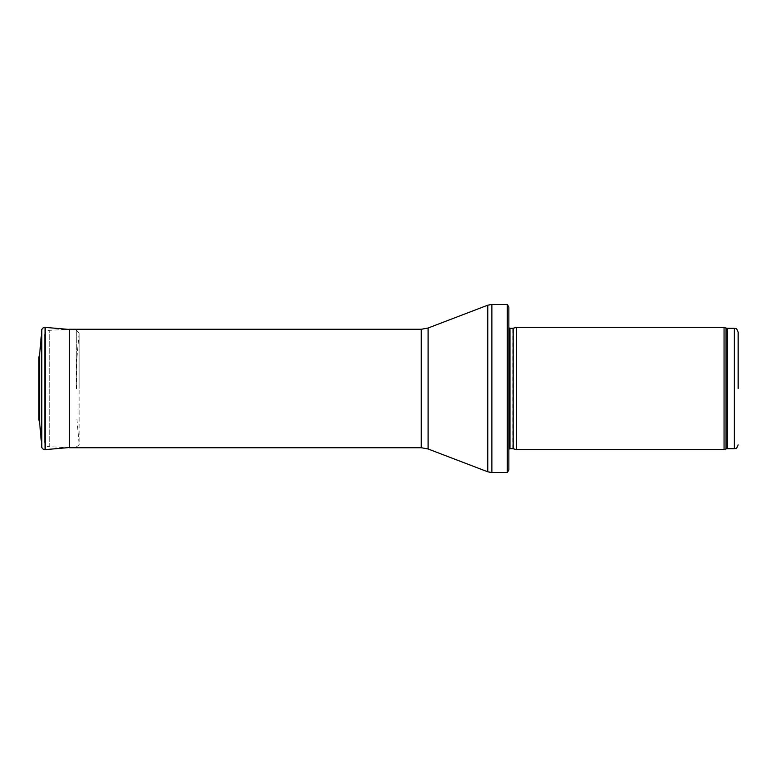 <?xml version="1.0" encoding="UTF-8"?>
<svg xmlns="http://www.w3.org/2000/svg" width="777" height="777" viewBox="0 0 777 777"><rect width="100%" height="100%" fill="white"/><g stroke="black" fill="none" stroke-linecap="round" stroke-linejoin="round"><path stroke-width="0.58" stroke-dasharray="3.88 2.91" d="M724.057 449.64L724.057 327.36M516.511 449.64L516.511 327.36M508.867 388.5L508.867 453.467L508.867 388.5M508.867 469.891L508.867 307.109M507.294 472.571L507.294 304.429M44.202 441.336L44.202 335.664L44.202 441.336C46.542 448.397 47.698 445.6 49.272 446.678L49.272 330.322L49.272 446.678L69.425 447.727L69.425 329.273M76.797 388.5L76.797 359.401L76.797 388.5M39.501 388.5L39.501 414.102L39.501 388.5M39.588 355.021L39.588 421.979M39.161 388.5L39.161 359.887L39.161 388.5M734.333 448.688L734.333 328.312M727.359 448.688L727.359 328.312M726.048 448.912L726.048 328.088M513.141 448.737L513.141 328.263M512.752 448.688L512.752 328.312M509.955 448.688L509.955 328.312M508.867 323.533L508.867 453.467M491.88 472.571L491.88 304.429M487.791 471.814L487.791 305.186M428.098 448.989L428.098 328.011M421.27 447.727L421.27 329.273M41.783 446.872L41.783 330.128M79.089 388.5L79.089 333.372L79.089 388.5M45.095 449.64L45.095 327.36M76.311 388.743L76.311 330.079L76.311 388.743M39.054 388.5L39.054 361.062L39.054 388.5M38.85 357.022L38.85 419.978M508.867 449.135L508.867 327.865M44.202 335.664C46.542 328.603 47.698 331.4 49.272 330.322L67.92 329.351M69.425 447.523L76.311 446.921C78.904 445.163 79.837 444.153 79.099 443.89L79.099 333.11L76.797 359.401M69.425 329.477L76.311 330.079L79.099 333.11L79.099 443.89L76.797 417.599M39.501 414.102L39.501 362.898"/><path stroke-width="1.17" d="M738.15 388.5L738.15 332.138L738.15 388.5M724.057 388.5L724.057 449.64L516.511 449.64L516.511 327.36L724.057 327.36L724.057 388.5M507.294 304.429L508.867 307.109L508.867 469.891L507.294 472.571L491.88 472.571L491.88 304.429L507.294 304.429L507.294 472.571M421.27 447.727L421.27 329.273L69.425 329.273L69.425 447.727L421.27 447.727L428.098 448.989L487.791 471.814L491.88 472.571M39.588 421.979L39.588 355.021L38.85 357.022L38.85 419.978L39.588 421.979L41.783 446.872L41.783 330.128L39.588 355.021M738.15 332.138C736.188 326.748 735.498 329.127 734.333 328.312L734.333 448.688C735.498 447.873 736.188 450.252 738.15 444.862M734.333 328.312L727.359 328.312L727.359 448.688L734.333 448.688M727.359 328.312L726.048 328.088L726.048 448.912L727.359 448.688M513.141 448.737L513.141 328.263L513.141 448.737L516.511 449.64M512.752 328.312L509.955 328.312L509.955 448.688L508.867 449.135M421.27 329.273L428.098 328.011L487.791 305.186L487.791 471.814M428.098 328.011L428.098 448.989M41.783 330.128C41.851 328.545 42.958 327.632 45.095 327.36L45.095 449.64C42.958 449.368 41.851 448.455 41.783 446.872M38.85 357.022L38.85 419.978M726.048 328.088L724.057 327.36M726.048 448.912L724.057 449.64M513.141 328.263L516.511 327.36M512.752 448.688L509.955 448.688M509.955 328.312L508.867 327.865M487.791 305.186L491.88 304.429M67.92 329.351L69.425 329.273M45.095 327.36L69.425 329.477M45.095 449.64L69.425 447.523"/></g></svg>
